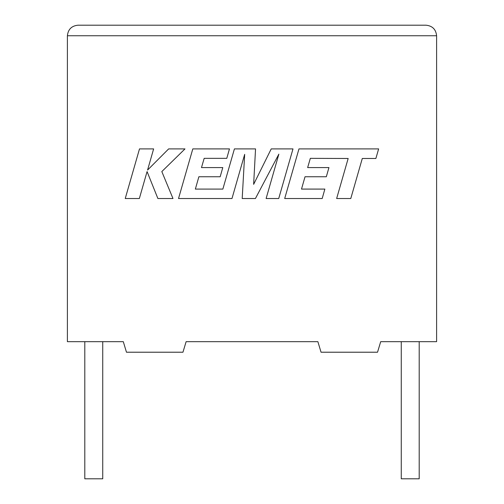 <?xml version="1.0" encoding="UTF-8"?>
<svg xmlns="http://www.w3.org/2000/svg" width="504" height="504" viewBox="0 0 504 504"><rect width="100%" height="100%" fill="white"/><g stroke="black" fill="none" stroke-linecap="round" stroke-linejoin="round"><path stroke-width="0.76" d="M401.266 341.668L401.266 478.8L419.202 478.8L419.202 341.668M102.734 341.668L102.734 478.8L84.798 478.8L84.798 341.668M380.696 341.668L436.603 341.668L436.603 35.746C435.935 29.389 432.419 25.868 426.056 25.2C432.419 25.868 435.935 29.389 436.603 35.746L67.397 35.746L67.397 341.668L123.304 341.668L126.466 352.214L182.958 352.214L186.121 341.668L317.879 341.668L321.042 352.214L377.534 352.214L380.696 341.668M77.944 25.2C71.581 25.868 68.065 29.389 67.397 35.746C68.065 29.389 71.581 25.868 77.944 25.2L426.056 25.2M310.332 158.351L348.157 158.483L336.647 198.526L350.784 198.526L362.294 158.483L375.877 158.483L378.636 148.9L298.966 148.9L284.697 198.526L322.188 198.526L324.866 189.082L301.505 189.082L305.027 176.753L326.321 176.753L328.942 167.58L307.648 167.58L310.332 158.351M292.988 148.9L271.228 148.9L253.638 184.357L255.547 148.9L234.417 148.9L222.863 189.088L195.357 189.088L198.872 176.753L220.166 176.753L222.787 167.58L201.487 167.58L204.17 158.351L226.781 158.351L229.465 148.9L192.805 148.9L178.523 198.526L231.985 198.526L244.673 154.35L242.197 198.526L255.427 198.526L278.857 154.136L266.112 198.526L278.725 198.526L292.988 148.9M139.501 148.9L125.238 198.526L139.35 198.526L147.073 171.581L157.891 198.526L172.985 198.526L161.816 171.581L184.987 148.9L168.651 148.9L147.565 170.062L153.632 148.9L139.501 148.9"/></g></svg>
